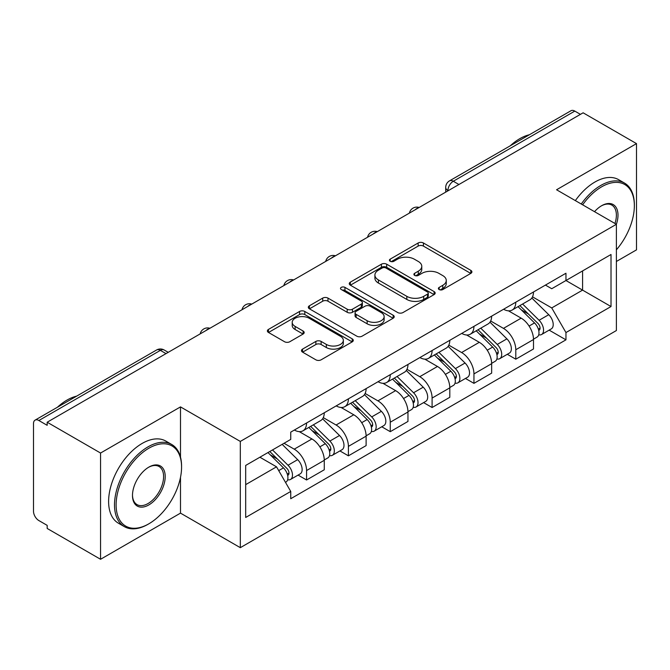 <?xml version="1.0" encoding="UTF-8"?>
<svg xmlns="http://www.w3.org/2000/svg" width="670" height="670" viewBox="0 0 670 670"><rect width="100%" height="100%" fill="white"/><g stroke="black" fill="none" stroke-linecap="round" stroke-linejoin="round"><path stroke-width="1" d="M439.151 289.549A2.605 1.508 0 0 0 442.837 289.549L470.809 273.394A3.727 2.152 0 0 0 471.906 271.878A3.727 2.152 0 0 0 470.809 270.353L423.423 242.992A3.727 2.152 0 0 0 418.155 242.992L390.183 259.148A2.605 1.508 0 0 0 389.412 260.211A2.605 1.508 0 0 0 390.183 261.275A2.605 1.508 0 0 0 393.868 261.275L397.486 259.181A11.918 6.876 0 0 1 414.336 259.181L418.289 261.459A11.918 6.876 0 0 1 421.773 266.325A11.918 6.876 0 0 1 418.289 271.191L414.663 273.285A2.605 1.508 0 0 0 413.901 274.348A2.605 1.508 0 0 0 414.663 275.412A2.605 1.508 0 0 0 418.348 275.412L421.974 273.318A11.918 6.876 0 0 1 438.825 273.318L442.769 275.596A11.918 6.876 0 0 1 446.262 280.462A11.918 6.876 0 0 1 442.769 285.328L439.151 287.422A2.605 1.508 0 0 0 438.389 288.485A2.605 1.508 0 0 0 439.151 289.549L439.151 287.422M302.572 349.095A3.727 2.152 0 0 0 301.475 350.619A3.727 2.152 0 0 0 302.572 352.135L315.863 359.815A3.727 2.152 0 0 0 321.131 359.815L352.202 341.876A3.727 2.152 0 0 0 353.291 340.36A3.727 2.152 0 0 0 352.202 338.836L304.808 311.475A3.727 2.152 0 0 0 299.54 311.475L268.469 329.414A3.727 2.152 0 0 0 267.38 330.93A3.727 2.152 0 0 0 268.469 332.454L284.532 341.725A3.727 2.152 0 0 0 289.8 341.725L303.091 334.045A3.727 2.152 0 0 0 304.188 332.529A3.727 2.152 0 0 0 303.091 331.005L295.127 326.407A9.958 5.754 0 0 1 292.212 322.345A9.958 5.754 0 0 1 298.359 317.027A9.958 5.754 0 0 1 309.213 318.275L340.419 336.29A9.958 5.754 0 0 1 343.333 340.36A9.958 5.754 0 0 1 337.186 345.67A9.958 5.754 0 0 1 326.332 344.422L321.131 341.424A3.727 2.152 0 0 0 315.863 341.424L302.572 349.095L302.572 352.135M240.312 441.421L180.498 406.891L100.559 453.037L47.176 422.226L583.118 112.803L636.5 143.614L556.569 189.769L616.383 224.299L240.312 441.421L240.312 547.666L616.383 330.545L616.383 224.299M397.746 312.538A3.727 2.152 0 0 0 403.013 312.538L434.085 294.599A3.727 2.152 0 0 0 435.173 293.083A3.727 2.152 0 0 0 434.085 291.559L386.691 264.198A3.727 2.152 0 0 0 381.423 264.198L350.36 282.137A3.727 2.152 0 0 0 349.263 283.653A3.727 2.152 0 0 0 350.36 285.177L397.746 312.538M342.311 290.11A2.605 1.508 0 0 1 344.958 290.478L344.958 287.38L393.139 315.202A3.727 2.152 0 0 1 394.228 316.717A3.727 2.152 0 0 1 393.139 318.242L362.076 336.173A3.727 2.152 0 0 1 356.809 336.173L309.414 308.811L309.414 305.771A3.727 2.152 0 0 0 308.326 307.296A3.727 2.152 0 0 0 309.414 308.811M309.414 305.771L322.714 298.1A3.727 2.152 0 0 1 327.973 298.1L347.194 309.197A3.727 2.152 0 0 0 352.462 309.197L361.281 304.105A3.727 2.152 0 0 0 362.37 302.58A3.727 2.152 0 0 0 361.281 301.065L341.273 289.507A2.605 1.508 0 0 1 340.511 288.443A2.605 1.508 0 0 1 342.119 287.053A2.605 1.508 0 0 1 344.958 287.38M100.559 453.037L100.559 559.283L47.176 528.462L47.176 525.364L38.868 520.565A7.588 4.38 -120 0 1 33.5 511.269L33.5 423.616A7.588 4.38 -120 0 1 35.075 420.14L156.587 349.991A7.588 4.38 60 0 1 160.373 350.368L38.868 420.517A7.588 4.38 -120 0 0 35.075 420.14M616.383 261.476L636.5 249.86L636.5 143.614M100.559 559.283L180.498 513.128L240.312 547.666M47.176 422.226L47.176 425.316L38.868 420.517M458.925 184.501L453.297 181.252A7.588 4.38 60 0 0 449.503 180.875L571.016 110.717A7.588 4.38 60 0 1 574.801 111.094L453.297 181.252A7.588 4.38 120 0 0 447.929 190.54L447.929 190.85M580.438 114.352L574.801 111.094M515.791 302.203A17.454 10.075 60 0 1 512.181 310.034L529.886 299.817A17.454 10.075 -120 0 0 533.496 291.978M490.666 320.989L503.455 328.375A17.454 10.075 60 0 1 515.791 349.748L533.496 339.522A17.454 10.075 -120 0 0 521.159 318.149L508.488 310.838M533.496 339.522L533.496 348.97L515.791 359.195L507.307 354.296M512.181 310.034A17.454 10.075 60 0 1 503.589 309.247M515.791 349.748L515.791 359.195M473.95 326.357A17.454 10.075 60 0 1 470.332 334.196L488.036 323.97A17.454 10.075 -120 0 0 491.654 316.139M465.457 378.45L473.95 383.349L491.654 373.131L491.654 363.684A17.454 10.075 -120 0 0 479.31 342.311L466.638 335M470.332 334.196A17.454 10.075 60 0 1 461.747 333.409M448.825 345.151L461.605 352.529A17.454 10.075 60 0 1 473.95 373.902L473.95 383.349M432.1 350.519A17.454 10.075 60 0 1 428.49 358.349L446.195 348.132A17.454 10.075 -120 0 0 449.805 340.301M423.616 402.611L432.1 407.511L449.805 397.293L449.805 387.846A17.454 10.075 -120 0 0 437.468 366.473L424.797 359.154M428.49 358.349A17.454 10.075 60 0 1 419.897 357.562M406.975 369.312L419.763 376.691A17.454 10.075 60 0 1 432.1 398.064L432.1 407.511M390.258 374.681A17.454 10.075 60 0 1 386.64 382.511L404.345 372.294A17.454 10.075 -120 0 0 407.963 364.455M381.766 426.773L390.258 431.673L407.963 421.447L407.963 412A17.454 10.075 -120 0 0 395.618 390.627L382.947 383.315M386.64 382.511A17.454 10.075 60 0 1 378.056 381.724M365.133 393.466L377.922 400.853A17.454 10.075 60 0 1 390.258 422.226L390.258 431.673M348.408 398.834A17.454 10.075 60 0 1 344.799 406.673L362.503 396.447A17.454 10.075 -120 0 0 366.113 388.617M339.925 450.927L348.408 455.826L366.113 445.609L366.113 436.162A17.454 10.075 -120 0 0 353.777 414.789L341.105 407.477M344.799 406.673A17.454 10.075 60 0 1 336.206 405.886M323.283 417.628L336.072 425.006A17.454 10.075 60 0 1 348.408 446.379L348.408 455.826M306.567 422.996A17.454 10.075 60 0 1 302.949 430.827L320.654 420.609A17.454 10.075 -120 0 0 324.272 412.779M298.075 475.089L306.567 479.988L324.272 469.77L324.272 460.324A17.454 10.075 -120 0 0 311.935 438.951L299.264 431.631M302.949 430.827A17.454 10.075 60 0 1 294.365 430.04M284.038 443.28L294.231 449.168A17.454 10.075 60 0 1 306.567 470.541L306.567 479.988M545.43 285.085L551.737 288.728L611.015 254.5L582.582 270.915L582.582 290.118L551.737 307.932L532.516 296.835M245.681 484.636L276.526 466.822L290.738 491.445L245.681 517.466L245.681 465.432L290.738 439.411L290.738 432.133L565.957 273.243L565.957 280.521L611.015 306.542L565.957 332.555L551.737 307.932M611.015 254.5L611.015 306.542M290.738 491.445L290.738 498.723L565.957 339.832L565.957 332.555M180.498 406.891L180.498 457.107M180.498 477.35L180.498 513.128M276.526 466.822L259.893 457.225M549.149 330.134L565.957 339.832M440.19 289.917L442.769 288.427A11.918 6.876 0 0 0 446.262 283.561L446.262 280.462M421.773 266.325L421.773 269.424A11.918 6.876 0 0 1 418.289 274.29L415.71 275.78M470.767 273.427L423.423 246.091A3.727 2.152 0 0 0 418.155 246.091L391.221 261.643M434.034 294.632L386.691 267.297A3.727 2.152 0 0 0 381.423 267.297L350.402 285.202M427.502 294.147A2.605 1.508 0 0 0 428.264 293.083A2.605 1.508 0 0 0 427.502 292.019L385.903 268A2.605 1.508 0 0 0 382.218 268L378.399 270.203A11.918 6.876 0 0 0 374.907 275.069A11.918 6.876 0 0 0 378.399 279.934L406.832 296.349A11.918 6.876 0 0 0 423.683 296.349L427.502 294.147L427.502 297.246A2.605 1.508 0 0 0 428.264 296.182L428.264 293.083M374.907 275.069L374.907 278.167A11.918 6.876 0 0 0 378.399 283.033L378.399 279.934M427.502 297.246L423.683 299.448A11.918 6.876 0 0 1 406.832 299.448L378.399 283.033M309.465 308.845L322.714 301.199L322.714 298.1M362.37 302.58L362.37 305.679A3.727 2.152 0 0 1 361.281 307.195L352.462 312.295A3.727 2.152 0 0 1 347.194 312.295L327.973 301.199A3.727 2.152 0 0 0 322.714 301.199M344.958 290.478L393.089 318.267M367.143 320.712A9.958 5.754 0 0 0 377.997 321.952A9.958 5.754 0 0 0 384.144 316.642A9.958 5.754 0 0 0 381.23 312.58L370.234 306.232A3.727 2.152 0 0 0 364.966 306.232L356.147 311.324A3.727 2.152 0 0 0 355.058 312.84A3.727 2.152 0 0 0 356.147 314.364L367.143 320.712L367.143 323.803A9.958 5.754 0 0 0 377.997 325.05A9.958 5.754 0 0 0 384.144 319.741L384.144 316.642M355.058 312.84L355.058 315.939A3.727 2.152 0 0 0 356.147 317.463L356.147 314.364M367.143 323.803L356.147 317.463M343.333 340.36L343.333 343.45A9.958 5.754 0 0 1 337.186 348.769A9.958 5.754 0 0 1 326.332 347.521L321.131 344.514A3.727 2.152 0 0 0 315.863 344.514L302.614 352.169M292.212 322.345L292.212 325.444A9.958 5.754 0 0 0 295.127 329.506L295.127 326.407M303.049 334.079L295.127 329.506M352.152 341.901L304.808 314.573A3.727 2.152 0 0 0 299.54 314.573L268.519 332.479M518.044 306.651L534.526 322.915A9.481 5.477 60 0 1 537.03 337.127L533.496 339.171M521.335 309.892L528.32 313.928M519.87 305.595L537.926 323.401A4.556 2.63 60 0 1 539.124 330.226A4.556 2.63 60 0 1 538.714 330.394M522.608 304.012L539.09 320.277A9.481 5.477 60 0 1 541.594 334.498A9.481 5.477 60 0 1 538.73 334.799M531.829 298.016L548.747 314.699A9.481 5.477 60 0 1 551.251 328.92L541.594 334.498M476.203 330.804L492.685 347.068A9.481 5.477 60 0 1 495.189 361.289L491.646 363.333M479.486 334.054L486.479 338.082M478.028 329.749L496.076 347.562A4.556 2.63 60 0 1 497.282 354.388A4.556 2.63 60 0 1 496.864 354.547M480.758 328.174L497.241 344.439A9.481 5.477 60 0 1 499.745 358.659A9.481 5.477 60 0 1 496.88 358.961M489.988 322.17L506.897 338.861A9.481 5.477 60 0 1 509.401 353.082L499.745 358.659M434.353 354.966L450.843 371.23A9.481 5.477 60 0 1 453.339 385.451L449.805 387.495M437.644 358.207L444.629 362.244M436.187 353.911L454.235 371.716A4.556 2.63 60 0 1 455.432 378.542A4.556 2.63 60 0 1 455.022 378.709M438.917 352.336L455.399 368.592A9.481 5.477 60 0 1 457.903 382.813A9.481 5.477 60 0 1 455.039 383.123M448.138 346.331L465.055 363.023A9.481 5.477 60 0 1 467.56 377.243L457.903 382.813M616.383 249.826A46.28 26.716 120 0 0 634.356 205.724A46.28 26.716 120 0 0 601.627 186.83A46.28 26.716 120 0 0 582.632 204.819M581.25 204.015A47.419 27.378 -60 0 1 600.822 185.431A47.419 27.378 -60 0 1 624.532 183.086A47.419 27.378 -60 0 1 634.356 204.794L634.356 205.724M594.533 211.686A23.14 13.358 -60 0 1 601.627 205.724L601.627 205.724A23.14 13.358 -60 0 1 616.375 224.299M614.96 223.487A22.001 12.705 120 0 0 611.827 205.095A22.001 12.705 120 0 0 601.225 205.958M510.23 145.809A47.419 27.378 -60 0 1 519.819 138.665A47.419 27.378 -60 0 1 529.4 134.745M575.346 200.615A47.419 27.378 -60 0 1 594.927 182.022A47.419 27.378 -60 0 1 618.636 179.677L624.532 183.086M148.84 448.238A46.28 26.716 120 0 0 116.119 504.92A46.28 26.716 120 0 0 148.84 523.814L148.036 524.283A47.419 27.378 -60 0 1 124.327 526.628A47.419 27.378 -60 0 1 117.057 488.631A47.419 27.378 -60 0 1 148.036 446.848A47.419 27.378 -60 0 1 171.746 444.495A47.419 27.378 -60 0 1 181.57 466.203L181.57 467.132A46.28 26.716 120 0 0 148.84 448.238M148.84 467.132L148.84 467.132A23.14 13.358 -60 0 1 165.205 476.579A23.14 13.358 -60 0 1 148.84 504.92A23.14 13.358 -60 0 1 132.484 495.473A23.14 13.358 -60 0 1 148.84 467.132L148.84 467.132M132.484 495.004A22.001 12.705 120 0 0 137.04 504.619A22.001 12.705 120 0 0 148.036 503.53A22.001 12.705 120 0 0 162.408 484.142A22.001 12.705 120 0 0 159.041 466.504A22.001 12.705 120 0 0 148.439 467.375M57.444 407.226A47.419 27.378 -60 0 1 67.034 400.074A47.419 27.378 -60 0 1 76.615 396.154M124.327 526.628L118.431 523.22A47.419 27.378 -60 0 1 111.161 485.222A47.419 27.378 -60 0 1 142.141 443.44A47.419 27.378 -60 0 1 165.842 441.086L171.746 444.495M148.036 524.283L148.84 523.814A46.28 26.716 120 0 0 181.57 467.132M392.511 379.128L408.993 395.392A9.481 5.477 60 0 1 411.497 409.604L407.955 411.648M395.794 382.369L402.787 386.406M394.337 378.073L412.385 395.878A4.556 2.63 60 0 1 413.591 402.703A4.556 2.63 60 0 1 413.172 402.871M397.067 376.49L413.558 392.754A9.481 5.477 60 0 1 416.053 406.975A9.481 5.477 60 0 1 413.189 407.276M406.296 370.493L423.214 387.176A9.481 5.477 60 0 1 425.71 401.397L416.053 406.975M350.661 403.281L367.152 419.546A9.481 5.477 60 0 1 369.647 433.766L366.113 435.81M353.953 406.531L360.937 410.559M352.495 402.226L370.543 420.04A4.556 2.63 60 0 1 371.741 426.865A4.556 2.63 60 0 1 371.331 427.024M355.226 400.652L371.708 416.916A9.481 5.477 60 0 1 374.212 431.137A9.481 5.477 60 0 1 371.347 431.438M364.447 394.647L381.364 411.338A9.481 5.477 60 0 1 383.868 425.559L374.212 431.137M308.82 427.443L325.302 443.707A9.481 5.477 60 0 1 327.806 457.928L324.263 459.972M312.103 430.684L319.096 434.721M310.646 426.388L328.702 444.193A4.556 2.63 60 0 1 329.9 451.019A4.556 2.63 60 0 1 329.481 451.186M313.376 424.814L329.866 441.069A9.481 5.477 60 0 1 332.362 455.29A9.481 5.477 60 0 1 329.498 455.6M322.605 418.809L339.522 435.5A9.481 5.477 60 0 1 342.018 449.721L332.362 455.29M267.95 452.568L283.46 467.869A9.481 5.477 60 0 1 285.956 482.082L285.487 482.358M270.261 454.846L277.246 458.883M269.784 451.513L286.852 468.355A4.556 2.63 60 0 1 288.058 475.181A4.556 2.63 60 0 1 287.639 475.348M272.514 449.939L288.016 465.231A9.481 5.477 60 0 1 290.52 479.452A9.481 5.477 60 0 1 287.656 479.754M282.171 444.361L297.673 459.654A9.481 5.477 60 0 1 300.177 473.874L290.52 479.452M448.196 190.699L447.929 190.54A7.588 4.38 0 0 1 445.709 187.441L445.709 192.131M348.408 446.379L366.113 436.162M390.258 422.226L407.963 412M432.1 398.064L449.805 387.846M473.95 373.902L491.654 363.684M306.567 470.541L324.272 460.324M294.231 449.168L311.935 438.951M336.072 425.006L353.777 414.789M377.922 400.853L395.618 390.627M419.763 376.691L437.468 366.473M461.605 352.529L479.31 342.311M503.455 328.375L521.159 318.149M418.49 207.851A7.588 4.38 120 0 0 415.14 209.785M376.641 232.013A7.588 4.38 120 0 0 373.291 233.939M334.799 256.166A7.588 4.38 120 0 0 331.449 258.101M292.949 280.328A7.588 4.38 120 0 0 289.599 282.263M251.108 304.49A7.588 4.38 120 0 0 247.758 306.416M209.258 328.643A7.588 4.38 120 0 0 205.908 330.578M166.009 353.618L160.373 350.368A7.588 4.38 120 0 1 164.167 349.991A7.588 7.588 0 0 0 156.587 349.991M442.769 288.427L442.769 285.328M414.663 275.412L414.663 273.285M418.289 274.29L418.289 271.191M390.183 261.275L390.183 259.148M418.155 246.091L418.155 242.992M423.423 246.091L423.423 242.992M470.809 273.394L470.809 270.353M350.36 285.177L350.36 282.137M381.423 267.297L381.423 264.198M386.691 267.297L386.691 264.198M434.085 294.599L434.085 291.559M406.832 299.448L406.832 296.349M423.683 299.448L423.683 296.349M327.973 301.199L327.973 298.1M347.194 312.295L347.194 309.197M352.462 312.295L352.462 309.197M361.281 307.195L361.281 304.105M393.139 318.242L393.139 315.202M315.863 344.514L315.863 341.424M321.131 344.514L321.131 341.424M326.332 347.521L326.332 344.422M303.091 334.045L303.091 331.005M268.469 332.454L268.469 329.414M299.54 314.573L299.54 311.475M304.808 314.573L304.808 311.475M352.202 341.876L352.202 338.836M534.526 322.915L529.082 326.055M540.07 328.141L538.362 329.129M548.747 314.699L539.09 320.277M492.685 347.068L487.241 350.217M498.22 352.303L496.512 353.291M506.897 338.861L497.241 344.439M450.843 371.23L445.391 374.371M456.379 376.456L454.67 377.445M465.055 363.023L455.399 368.592M408.993 395.392L403.549 398.533M414.529 400.618L412.821 401.606M423.214 387.176L413.558 392.754M367.152 419.546L361.7 422.695M372.688 424.78L370.979 425.768M381.364 411.338L371.708 416.916M325.302 443.707L319.858 446.848M330.846 448.933L329.129 449.922M339.522 435.5L329.866 441.069M283.46 467.869L278.712 470.608M288.996 473.095L287.288 474.084M297.673 459.654L288.016 465.231M419.135 207.474A7.588 7.588 0 0 0 409.395 213.102M377.285 231.636A7.588 7.588 0 0 0 367.554 237.255M335.444 255.798A7.588 7.588 0 0 0 325.704 261.417M293.594 279.951A7.588 7.588 0 0 0 283.862 285.579M251.753 304.113A7.588 7.588 0 0 0 242.012 309.733M209.903 328.275A7.588 7.588 0 0 0 200.171 333.894M168.229 352.336L164.167 349.991M449.503 180.875A7.588 7.588 0 0 0 445.709 187.441"/></g></svg>
